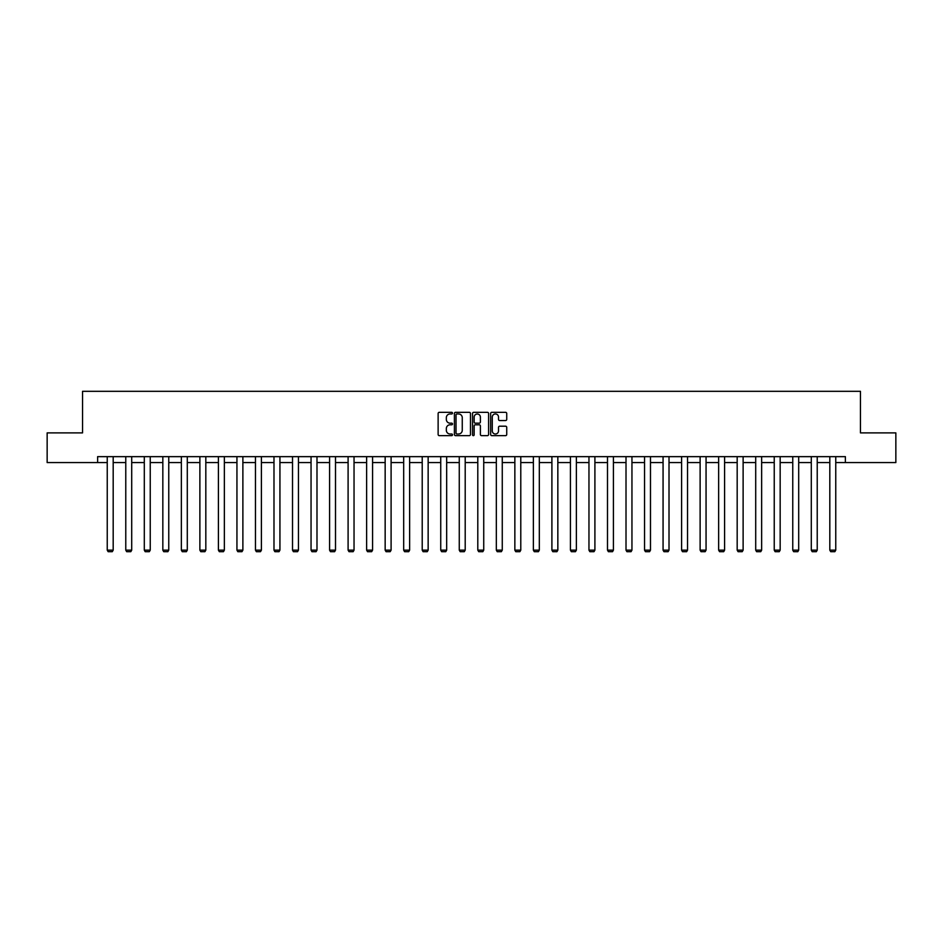 <?xml version="1.0" encoding="UTF-8"?>
<svg xmlns="http://www.w3.org/2000/svg" width="943" height="943" viewBox="0 0 943 943"><rect width="100%" height="100%" fill="white"/><g stroke="black" fill="none" stroke-linecap="round" stroke-linejoin="round"><path stroke-width="1.41" d="M452.499 413.14A0.813 0.813 0 0 0 451.685 412.327L439.297 412.327A1.167 1.167 0 0 0 438.13 413.494L438.13 434.475A1.167 1.167 0 0 0 439.297 435.642L451.685 435.642A0.813 0.813 0 0 0 452.499 434.829A0.813 0.813 0 0 0 451.685 434.004L450.082 434.004A3.725 3.725 0 0 1 446.345 430.279L446.345 428.523A3.725 3.725 0 0 1 450.082 424.798L451.685 424.798A0.813 0.813 0 0 0 452.499 423.985A0.813 0.813 0 0 0 451.685 423.171L450.082 423.171A3.725 3.725 0 0 1 446.345 419.435L446.345 417.69A3.725 3.725 0 0 1 450.082 413.953L451.685 413.953A0.813 0.813 0 0 0 452.499 413.14M505.566 420.543A1.167 1.167 0 0 0 506.733 419.376L506.733 413.494A1.167 1.167 0 0 0 505.566 412.327L491.81 412.327A1.167 1.167 0 0 0 490.643 413.494L490.643 434.475A1.167 1.167 0 0 0 491.81 435.642L505.566 435.642A1.167 1.167 0 0 0 506.733 434.475L506.733 427.368A1.167 1.167 0 0 0 505.566 426.201L499.684 426.201A1.167 1.167 0 0 0 498.517 427.368L498.517 430.892A3.124 3.124 0 0 1 495.393 434.004A3.124 3.124 0 0 1 492.281 430.892L492.281 417.077A3.124 3.124 0 0 1 495.393 413.953A3.124 3.124 0 0 1 498.517 417.077L498.517 419.376A1.167 1.167 0 0 0 499.684 420.543L505.566 420.543M97.624 462.577L47.15 462.577L47.15 432.884L82.548 432.884L82.548 391.321L860.452 391.321L860.452 432.884L895.85 432.884L895.85 462.577L845.376 462.577L845.376 456.648L97.624 456.648L97.624 462.577L107.243 462.577M470.474 413.494A1.167 1.167 0 0 0 469.319 412.327L455.563 412.327A1.167 1.167 0 0 0 454.396 413.494L454.396 434.475A1.167 1.167 0 0 0 455.563 435.642L469.319 435.642A1.167 1.167 0 0 0 470.474 434.475L470.474 413.494M473.681 412.327L487.437 412.327A1.167 1.167 0 0 1 488.604 413.494L488.604 434.475A1.167 1.167 0 0 1 487.437 435.642L481.555 435.642A1.167 1.167 0 0 1 480.388 434.475L480.388 425.965A1.167 1.167 0 0 0 479.221 424.798L475.319 424.798A1.167 1.167 0 0 0 474.152 425.965L474.152 434.829A0.813 0.813 0 0 1 473.339 435.642A0.813 0.813 0 0 1 472.526 434.829L472.526 413.494A1.167 1.167 0 0 1 473.681 412.327M113.184 462.577L125.773 462.577M131.714 462.577L144.303 462.577M150.243 462.577L162.833 462.577M168.762 462.577L181.351 462.577M187.292 462.577L199.881 462.577M205.822 462.577L218.411 462.577M224.351 462.577L236.941 462.577M242.881 462.577L255.47 462.577M261.4 462.577L273.989 462.577M279.93 462.577L292.519 462.577M298.459 462.577L311.049 462.577M316.989 462.577L329.579 462.577M335.508 462.577L348.097 462.577M354.038 462.577L366.627 462.577M372.568 462.577L385.157 462.577M391.097 462.577L403.687 462.577M409.627 462.577L422.216 462.577M428.146 462.577L440.735 462.577M446.676 462.577L459.265 462.577M465.205 462.577L477.795 462.577M483.735 462.577L496.324 462.577M502.265 462.577L514.854 462.577M520.784 462.577L533.373 462.577M539.313 462.577L551.903 462.577M557.843 462.577L570.432 462.577M576.373 462.577L588.962 462.577M594.903 462.577L607.492 462.577M613.421 462.577L626.011 462.577M631.951 462.577L644.54 462.577M650.481 462.577L663.07 462.577M669.011 462.577L681.6 462.577M687.53 462.577L700.119 462.577M706.059 462.577L718.649 462.577M724.589 462.577L737.178 462.577M743.119 462.577L755.708 462.577M761.649 462.577L774.238 462.577M780.167 462.577L792.757 462.577M798.697 462.577L811.286 462.577M817.227 462.577L829.816 462.577M835.757 462.577L845.376 462.577M456.836 413.953A0.813 0.813 0 0 0 456.023 414.767L456.023 433.191A0.813 0.813 0 0 0 456.836 434.004L458.534 434.004A3.725 3.725 0 0 0 462.259 430.279L462.259 417.69A3.725 3.725 0 0 0 458.534 413.953L456.836 413.953M480.388 417.136A3.124 3.124 0 0 0 477.276 414.012A3.124 3.124 0 0 0 474.152 417.136L474.152 422.004A1.167 1.167 0 0 0 475.319 423.171L479.221 423.171A1.167 1.167 0 0 0 480.388 422.004L480.388 417.136M113.184 456.648L113.184 550.134L107.243 550.134L107.243 456.648M113.184 550.134L112.288 551.679L108.139 551.679L107.243 550.134M131.714 456.648L131.714 550.134L125.773 550.134L125.773 456.648M131.714 550.134L130.818 551.679L126.668 551.679L125.773 550.134M150.243 456.648L150.243 550.134L144.303 550.134L144.303 456.648M150.243 550.134L149.348 551.679L145.187 551.679L144.303 550.134M168.762 456.648L168.762 550.134L162.833 550.134L162.833 456.648M168.762 550.134L167.878 551.679L163.717 551.679L162.833 550.134M187.292 456.648L187.292 550.134L181.351 550.134L181.351 456.648M187.292 550.134L186.408 551.679L182.247 551.679L181.351 550.134M205.822 456.648L205.822 550.134L199.881 550.134L199.881 456.648M205.822 550.134L204.926 551.679L200.776 551.679L199.881 550.134M224.351 456.648L224.351 550.134L218.411 550.134L218.411 456.648M224.351 550.134L223.456 551.679L219.306 551.679L218.411 550.134M242.881 456.648L242.881 550.134L236.941 550.134L236.941 456.648M242.881 550.134L241.986 551.679L237.825 551.679L236.941 550.134M261.4 456.648L261.4 550.134L255.47 550.134L255.47 456.648M261.4 550.134L260.516 551.679L256.355 551.679L255.47 550.134M279.93 456.648L279.93 550.134L273.989 550.134L273.989 456.648M279.93 550.134L279.045 551.679L274.885 551.679L273.989 550.134M298.459 456.648L298.459 550.134L292.519 550.134L292.519 456.648M298.459 550.134L297.564 551.679L293.414 551.679L292.519 550.134M316.989 456.648L316.989 550.134L311.049 550.134L311.049 456.648M316.989 550.134L316.094 551.679L311.933 551.679L311.049 550.134M335.508 456.648L335.508 550.134L329.579 550.134L329.579 456.648M335.508 550.134L334.624 551.679L330.463 551.679L329.579 550.134M354.038 456.648L354.038 550.134L348.097 550.134L348.097 456.648M354.038 550.134L353.154 551.679L348.993 551.679L348.097 550.134M372.568 456.648L372.568 550.134L366.627 550.134L366.627 456.648M372.568 550.134L371.672 551.679L367.522 551.679L366.627 550.134M391.097 456.648L391.097 550.134L385.157 550.134L385.157 456.648M391.097 550.134L390.202 551.679L386.052 551.679L385.157 550.134M409.627 456.648L409.627 550.134L403.687 550.134L403.687 456.648M409.627 550.134L408.732 551.679L404.571 551.679L403.687 550.134M428.146 456.648L428.146 550.134L422.216 550.134L422.216 456.648M428.146 550.134L427.262 551.679L423.101 551.679L422.216 550.134M446.676 456.648L446.676 550.134L440.735 550.134L440.735 456.648M446.676 550.134L445.791 551.679L441.63 551.679L440.735 550.134M465.205 456.648L465.205 550.134L459.265 550.134L459.265 456.648M465.205 550.134L464.31 551.679L460.16 551.679L459.265 550.134M483.735 456.648L483.735 550.134L477.795 550.134L477.795 456.648M483.735 550.134L482.84 551.679L478.69 551.679L477.795 550.134M502.265 456.648L502.265 550.134L496.324 550.134L496.324 456.648M502.265 550.134L501.37 551.679L497.209 551.679L496.324 550.134M520.784 456.648L520.784 550.134L514.854 550.134L514.854 456.648M520.784 550.134L519.899 551.679L515.738 551.679L514.854 550.134M539.313 456.648L539.313 550.134L533.373 550.134L533.373 456.648M539.313 550.134L538.429 551.679L534.268 551.679L533.373 550.134M557.843 456.648L557.843 550.134L551.903 550.134L551.903 456.648M557.843 550.134L556.948 551.679L552.798 551.679L551.903 550.134M576.373 456.648L576.373 550.134L570.432 550.134L570.432 456.648M576.373 550.134L575.478 551.679L571.328 551.679L570.432 550.134M594.903 456.648L594.903 550.134L588.962 550.134L588.962 456.648M594.903 550.134L594.007 551.679L589.846 551.679L588.962 550.134M613.421 456.648L613.421 550.134L607.492 550.134L607.492 456.648M613.421 550.134L612.537 551.679L608.376 551.679L607.492 550.134M631.951 456.648L631.951 550.134L626.011 550.134L626.011 456.648M631.951 550.134L631.067 551.679L626.906 551.679L626.011 550.134M650.481 456.648L650.481 550.134L644.54 550.134L644.54 456.648M650.481 550.134L649.586 551.679L645.436 551.679L644.54 550.134M669.011 456.648L669.011 550.134L663.07 550.134L663.07 456.648M669.011 550.134L668.115 551.679L663.955 551.679L663.07 550.134M687.53 456.648L687.53 550.134L681.6 550.134L681.6 456.648M687.53 550.134L686.645 551.679L682.484 551.679L681.6 550.134M706.059 456.648L706.059 550.134L700.119 550.134L700.119 456.648M706.059 550.134L705.175 551.679L701.014 551.679L700.119 550.134M724.589 456.648L724.589 550.134L718.649 550.134L718.649 456.648M724.589 550.134L723.694 551.679L719.544 551.679L718.649 550.134M743.119 456.648L743.119 550.134L737.178 550.134L737.178 456.648M743.119 550.134L742.224 551.679L738.074 551.679L737.178 550.134M761.649 456.648L761.649 550.134L755.708 550.134L755.708 456.648M761.649 550.134L760.753 551.679L756.592 551.679L755.708 550.134M780.167 456.648L780.167 550.134L774.238 550.134L774.238 456.648M780.167 550.134L779.283 551.679L775.122 551.679L774.238 550.134M798.697 456.648L798.697 550.134L792.757 550.134L792.757 456.648M798.697 550.134L797.813 551.679L793.652 551.679L792.757 550.134M817.227 456.648L817.227 550.134L811.286 550.134L811.286 456.648M817.227 550.134L816.332 551.679L812.182 551.679L811.286 550.134M835.757 456.648L835.757 550.134L829.816 550.134L829.816 456.648M835.757 550.134L834.861 551.679L830.712 551.679L829.816 550.134"/></g></svg>
